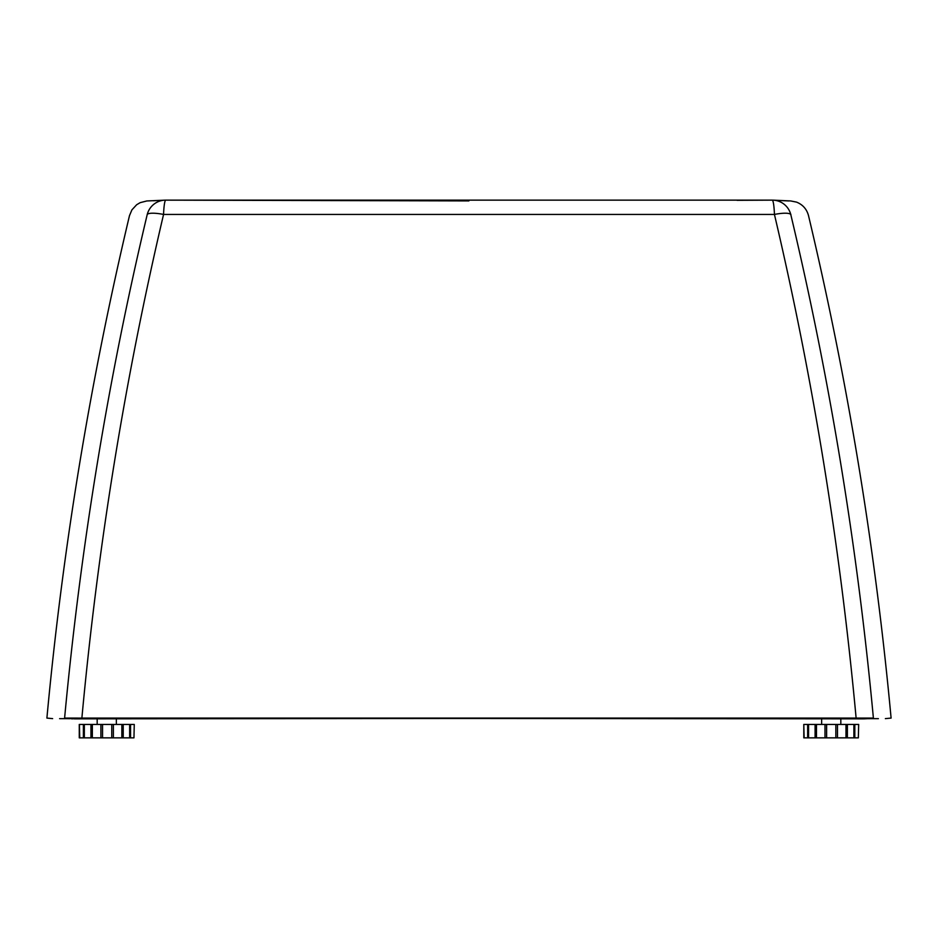 <?xml version="1.0" encoding="UTF-8"?>
<svg xmlns="http://www.w3.org/2000/svg" width="938" height="938" viewBox="0 0 938 938"><rect width="100%" height="100%" fill="white"/><g stroke="black" fill="none" stroke-linecap="round" stroke-linejoin="round"><path stroke-width="1.41" d="M64.605 718.086C80.633 546.502 108.175 378.612 147.243 214.439A19.182 4.327 13.4 0 1 163.564 214.439C124.977 378.612 97.751 546.502 81.876 718.086L873.395 718.086L863.488 718.848L64.605 718.086C41.002 718.086 41.002 718.086 64.605 718.086L74.512 718.848L856.124 718.086C840.249 546.455 813.012 378.577 774.436 214.439A19.182 2.216 -90.3 0 0 772.22 200.146A19.182 19.182 0 0 1 773.205 200.157L785.212 200.697M147.243 214.439C123.558 216.068 123.558 216.068 147.243 214.439A19.182 19.053 87.4 0 1 164.795 200.157L164.795 200.157A19.182 19.182 0 0 1 165.78 200.146A19.182 2.216 90.3 0 0 163.564 214.439L774.436 214.439A19.182 4.327 -13.4 0 1 790.757 214.439C829.825 378.577 857.367 546.455 873.395 718.086C896.998 718.086 896.998 718.086 873.395 718.086M830.06 718.672L863.488 718.848M823.892 718.731L821.711 718.66M116.289 718.66L114.108 718.731M97.177 724.429L97.177 718.778L74.512 718.848L107.94 718.672M72.601 718.836L71.476 718.801M70.069 718.672L59.61 718.649C50.3 718.625 50.3 718.625 59.61 718.649L70.315 718.672M867.685 718.672L878.39 718.649C887.7 718.625 887.7 718.625 878.39 718.649L872.586 718.66M867.931 718.672L863.875 718.848M878.39 718.649L874.685 718.649M63.315 718.649L59.61 718.649M885.366 718.625L891.1 718.086C875.377 548.671 847.846 381.191 808.521 215.658C806.774 209.151 802.787 204.636 796.538 202.116L790.675 200.943L773.205 200.157A19.182 19.053 -87.4 0 1 790.757 214.439C814.442 216.068 814.442 216.068 790.757 214.439L790.898 214.45M788.811 200.955L774.307 200.24M737.092 200.322L772.22 200.146A19.182 2.216 -90.3 0 0 772.209 200.146L170.482 200.169M163.693 200.24L153.199 200.755M133.958 737.854L134.263 724.429L133.958 737.854L130.558 737.854L130.558 724.429L129.643 724.429L129.643 737.854L123.23 737.854L123.23 724.429L121.846 724.429L121.846 737.854L79.273 737.854L79.273 724.429L79.402 737.854M113.392 737.854L113.392 724.429L111.751 724.429L111.751 737.854M123.23 737.854L121.846 737.854M130.558 737.854L129.643 737.854M79.742 737.854L79.402 724.429M84.338 737.854L84.338 724.429L83.388 724.429L83.388 737.854M92.346 737.854L92.346 724.429L90.939 724.429L90.939 737.854M121.846 724.429L113.392 724.429M129.643 724.429L123.23 724.429M133.958 724.429L130.558 724.429M83.388 724.429L79.742 724.429M90.939 724.429L84.338 724.429M111.751 724.429L92.346 724.429M100.905 724.429L100.905 737.854M102.547 737.854L102.547 724.429M858.34 737.854L858.669 724.429L858.34 737.854L854.823 737.854L854.823 724.429L853.885 724.429L853.885 737.854L847.377 737.854L847.377 724.429L845.982 724.429L845.982 737.854L803.796 737.854L803.796 724.429L804.124 737.854M837.482 737.854L837.482 724.429L835.84 724.429L835.84 737.854M847.377 737.854L845.982 737.854M854.823 737.854L853.885 737.854M808.579 737.854L808.579 724.429L807.653 724.429L807.653 737.854M816.482 737.854L816.482 724.429L815.087 724.429L815.087 737.854M845.982 724.429L837.482 724.429M853.885 724.429L847.377 724.429M858.34 724.429L854.823 724.429M807.653 724.429L804.124 724.429M815.087 724.429L808.579 724.429M835.84 724.429L816.482 724.429M824.994 724.429L824.994 737.854M826.624 737.854L826.624 724.429M772.22 200.146L165.78 200.146A19.182 2.216 90.3 0 0 165.78 200.146L468.894 200.92M116.359 718.719L138.121 718.66L116.359 718.719M799.88 718.66L821.641 718.719M52.634 718.625L46.9 718.086C62.623 548.671 90.154 381.191 129.479 215.658L131.918 209.866L136.655 204.742L140.125 202.678L146.785 200.967L164.795 200.157M787.205 200.791L790.675 200.943M116.359 718.672L116.359 724.429M840.823 718.778L840.823 724.429M821.641 718.672L821.641 724.429"/></g></svg>

